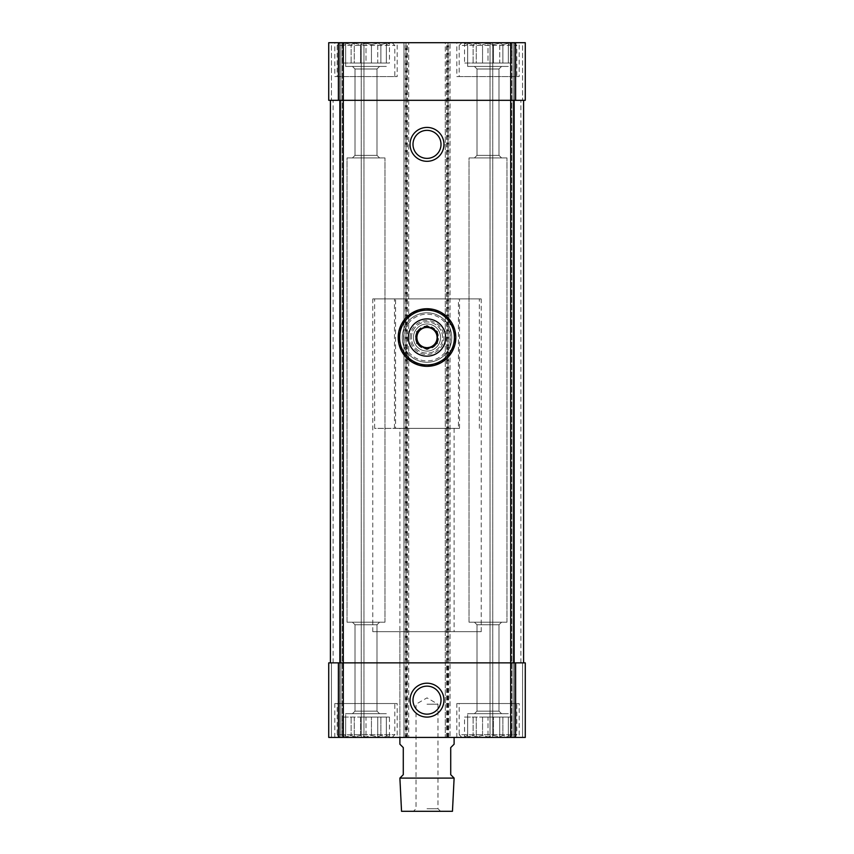 <?xml version="1.0" encoding="UTF-8"?>
<svg xmlns="http://www.w3.org/2000/svg" width="854" height="854" viewBox="0 0 854 854"><rect width="100%" height="100%" fill="white"/><g stroke="black" fill="none" stroke-linecap="round" stroke-linejoin="round"><path stroke-width="0.64" stroke-dasharray="4.27 3.2" d="M463.605 42.7L512.4 42.7L463.605 42.7L467.672 44.632L464.523 43.234L464.523 63.036L508.333 63.036L467.672 63.036L467.672 43.234L467.672 44.632L467.672 43.234L473.116 44.632L467.672 43.234L467.672 63.036L467.672 44.632L467.672 63.036L464.523 63.036M476.265 43.234L473.116 44.632L476.265 43.234L482.553 44.632L476.265 43.234L476.265 63.036L473.116 63.036L473.116 44.632L473.116 63.036L467.672 63.036L476.265 63.036L476.265 43.234M511.482 63.036L482.553 63.036L487.997 63.036L487.997 43.234L482.553 44.632L487.997 43.234L493.452 44.632L487.997 43.234L487.997 63.036L493.452 63.036L493.452 44.632L499.739 43.234L493.452 44.632L493.452 63.036L499.739 63.036L499.739 43.234L502.889 44.632L499.739 43.234L499.739 63.036L502.889 63.036L502.889 44.632L508.333 43.234L502.889 44.632L502.889 63.036L508.333 63.036L508.333 43.234L508.333 63.036L508.333 44.632L511.482 43.234L508.333 44.632L508.333 63.036L511.482 63.036L511.482 43.234L512.4 42.7M341.6 42.7L390.395 42.7L341.6 42.7L345.667 44.632L342.518 43.234L342.518 63.036L386.328 63.036L345.667 63.036L345.667 43.234L345.667 44.632L345.667 43.234L351.111 44.632L345.667 43.234L345.667 63.036L345.667 44.632L345.667 63.036L342.518 63.036M354.261 43.234L351.111 44.632L354.261 43.234L360.548 44.632L354.261 43.234L354.261 63.036L351.111 63.036L351.111 44.632L351.111 63.036L345.667 63.036L354.261 63.036L354.261 43.234M389.477 63.036L360.548 63.036L366.003 63.036L366.003 43.234L360.548 44.632L366.003 43.234L371.447 44.632L366.003 43.234L366.003 63.036L371.447 63.036L371.447 44.632L377.735 43.234L371.447 44.632L371.447 63.036L377.735 63.036L377.735 43.234L380.884 44.632L377.735 43.234L377.735 63.036L380.884 63.036L380.884 44.632L386.328 43.234L380.884 44.632L380.884 63.036L386.328 63.036L386.328 43.234L386.328 63.036L386.328 44.632L389.477 43.234L386.328 44.632L386.328 63.036L389.477 63.036L389.477 43.234L390.395 42.7M467.672 737.418L508.333 737.418L467.672 737.418L467.672 713.698L508.333 713.698L467.672 713.698L508.333 713.698L467.672 713.698L467.672 717.093L508.333 717.093L467.672 717.093L467.672 736.895L467.672 735.486L463.605 737.418L512.4 737.418L463.605 737.418M345.667 737.418L386.328 737.418L345.667 737.418L345.667 713.698L386.328 713.698L345.667 713.698L386.328 713.698L345.667 713.698L345.667 717.093L386.328 717.093L345.667 717.093L345.667 736.895L345.667 735.486L341.6 737.418L390.395 737.418L341.6 737.418M397.174 737.418L334.821 737.418L397.174 737.418L397.174 703.536L334.821 703.536L397.174 703.536M399.885 428.356L454.114 428.356L399.885 428.356L399.885 737.418L454.114 737.418L399.885 737.418L399.885 631.693L454.114 631.693L399.885 631.693M406.664 737.418L406.664 42.7L403.953 42.7L403.953 737.418L525.274 737.418L511.727 737.418L525.274 737.418L525.274 662.864L510.692 662.864L523.587 662.864L523.587 100.313L520.876 100.313L525.274 100.313L525.274 42.7L445.297 42.7L445.297 100.313L525.274 100.313L525.274 42.7L525.274 100.313L514.161 100.313L523.587 100.313L523.587 662.864L343.308 662.864L408.703 662.864L408.703 42.7L403.953 42.7L403.953 737.418L405.308 737.418L405.308 42.7M511.727 737.418L490.036 737.418L511.727 737.418L511.727 42.7L513.073 42.7L490.036 42.7L511.727 42.7L511.727 737.418M338.387 737.418L338.387 662.864L328.726 662.864L328.726 737.418L328.726 662.864L331.437 662.864L328.726 662.864L328.726 737.418L405.308 737.418M342.273 737.418L363.964 737.418L342.273 737.418L342.273 42.7L340.927 42.7L363.964 42.7L342.273 42.7L342.273 737.418M519.179 737.418L456.826 737.418L519.179 737.418L519.179 703.536L456.826 703.536L519.179 703.536M372.782 298.9L481.218 298.9L372.782 298.9L372.782 631.693L481.218 631.693L372.782 631.693M416.015 337.533C415.354 351.699 438.636 351.699 437.985 337.533C438.657 323.388 415.364 323.346 416.015 337.533A10.985 10.985 0 0 0 432.498 347.044A10.985 10.985 0 0 0 432.498 328.021A10.985 10.985 0 0 0 416.015 337.533M448.692 737.418L448.692 42.7L445.297 42.7L445.297 737.418L445.297 100.313L510.692 100.313L330.413 100.313L333.124 100.313L330.413 100.313L330.413 662.864L339.839 662.864L330.413 662.864L333.124 662.864L330.413 662.864L330.413 100.313L343.308 100.313L328.726 100.313L328.726 42.7L328.726 100.313L331.437 100.313L328.726 100.313L328.726 42.7L408.703 42.7L408.703 737.418L408.703 662.864L405.992 662.864L405.992 100.313L408.703 100.313L405.992 100.313L405.992 42.7M338.387 662.864L343.308 662.864L343.308 100.313L405.992 100.313L343.308 100.313L343.308 42.7M448.008 737.418L448.008 662.864L445.297 662.864L510.692 662.864L510.692 100.313L514.161 100.313L510.692 100.313L510.692 42.7M525.274 737.418L525.274 662.864L525.274 737.418M522.563 42.7L513.073 42.7L522.563 42.7L522.563 100.313L522.563 42.7M513.073 737.418L513.073 42.7L513.073 737.418M490.036 737.418L490.036 42.7L490.036 737.418M331.437 42.7L340.927 42.7L331.437 42.7L331.437 100.313L331.437 42.7M340.927 737.418L340.927 42.7L340.927 737.418M363.964 737.418L363.964 42.7L363.964 737.418M406.664 42.7L450.047 42.7L450.047 737.418L450.047 42.7L448.692 42.7M397.174 42.7L334.821 42.7L397.174 42.7L397.174 76.593L334.821 76.593L334.821 42.7M519.179 42.7L456.826 42.7L519.179 42.7L519.179 76.593L456.826 76.593L456.826 42.7M345.667 42.7L386.328 42.7L345.667 42.7L345.667 66.42L386.328 66.42L345.667 66.42L345.667 63.036M467.672 42.7L508.333 42.7L467.672 42.7L467.672 66.42L508.333 66.42L467.672 66.42L467.672 63.036M448.008 42.7L448.008 662.864L510.692 662.864L510.692 737.418M343.308 737.418L343.308 662.864L405.992 662.864L405.992 737.418M330.413 662.864L330.413 100.313M413.443 337.533A13.557 13.557 0 0 0 433.779 349.275A13.557 13.557 0 0 0 433.779 325.79A13.557 13.557 0 0 0 413.443 337.533A13.557 13.557 0 0 1 433.779 325.79A13.557 13.557 0 0 1 433.779 349.275A13.557 13.557 0 0 1 413.443 337.533A13.557 13.557 0 0 1 433.779 325.79A13.557 13.557 0 0 1 433.779 349.275A13.557 13.557 0 0 1 413.443 337.533M523.587 662.864L523.587 100.313M412.994 700.141A14.006 14.006 0 0 0 434.003 712.279A14.006 14.006 0 0 0 434.003 688.014A14.006 14.006 0 0 0 412.994 700.141M412.994 144.369A14.006 14.006 0 0 0 434.003 156.495A14.006 14.006 0 0 0 434.003 132.231A14.006 14.006 0 0 0 412.994 144.369M474.44 713.698L501.554 713.698L474.44 713.698L501.554 713.698L474.44 713.698L477.012 711.136L498.982 711.136L477.012 711.136L477.012 624.765L498.982 624.765L477.012 624.765L474.44 622.203L501.554 622.203L474.44 622.203L501.554 622.203L474.44 622.203L477.012 624.765L498.982 624.765L477.012 624.765L477.012 711.136L498.982 711.136L477.012 711.136L474.44 713.698M469.027 622.203L506.977 622.203L469.027 622.203L469.027 157.926L506.977 157.926L469.027 157.926L506.977 157.926L469.027 157.926L469.027 622.203L506.977 622.203L469.027 622.203M352.446 713.698L379.56 713.698L352.446 713.698L379.56 713.698L352.446 713.698L355.018 711.136L376.988 711.136L355.018 711.136L355.018 624.765L376.988 624.765L355.018 624.765L352.446 622.203L379.56 622.203L352.446 622.203L379.56 622.203L352.446 622.203L355.018 624.765L376.988 624.765L355.018 624.765L355.018 711.136L376.988 711.136L355.018 711.136L352.446 713.698M347.023 622.203L384.973 622.203L347.023 622.203L347.023 157.926L384.973 157.926L347.023 157.926L384.973 157.926L347.023 157.926L347.023 622.203L384.973 622.203L347.023 622.203M474.44 157.926L501.554 157.926L474.44 157.926L501.554 157.926L474.44 157.926L477.012 155.353L498.982 155.353L477.012 155.353L477.012 68.993L498.982 68.993L477.012 68.993L474.44 66.42L501.554 66.42L474.44 66.42L501.554 66.42L474.44 66.42L477.012 68.993L498.982 68.993L477.012 68.993L477.012 155.353L498.982 155.353L477.012 155.353L474.44 157.926M352.446 157.926L379.56 157.926L352.446 157.926L379.56 157.926L352.446 157.926L355.018 155.353L376.988 155.353L355.018 155.353L355.018 68.993L376.988 68.993L355.018 68.993L352.446 66.42L379.56 66.42L352.446 66.42L379.56 66.42L352.446 66.42L355.018 68.993L376.988 68.993L355.018 68.993L355.018 155.353L376.988 155.353L355.018 155.353L352.446 157.926M511.482 717.093L482.553 717.093L482.553 735.486L476.265 736.895L473.116 735.486L467.672 736.895L473.116 735.486L476.265 736.895L482.553 735.486L487.997 736.895L493.452 735.486L499.739 736.895L502.889 735.486L508.333 736.895L508.333 735.486L511.482 736.895L508.333 735.486L508.333 736.895L502.889 735.486L499.739 736.895L493.452 735.486L487.997 736.895L482.553 735.486L482.553 717.093L487.997 717.093L487.997 736.895L487.997 717.093L493.452 717.093L493.452 735.486L493.452 717.093L499.739 717.093L499.739 736.895L499.739 717.093L502.889 717.093L502.889 735.486L502.889 717.093L508.333 717.093L508.333 736.895L508.333 717.093L508.333 735.486L508.333 717.093L511.482 717.093L511.482 736.895L512.4 737.418M464.523 736.895L467.672 735.486L467.672 736.895L467.672 717.093L467.672 735.486L467.672 717.093L464.523 717.093L464.523 736.895M461.907 737.418L514.097 737.418L461.907 737.418L459.196 734.707L516.809 734.707L459.196 734.707L459.196 703.536L516.809 703.536L459.196 703.536M456.826 737.418L456.826 703.536M389.477 717.093L360.548 717.093L360.548 735.486L354.261 736.895L351.111 735.486L345.667 736.895L351.111 735.486L354.261 736.895L360.548 735.486L366.003 736.895L371.447 735.486L377.735 736.895L380.884 735.486L386.328 736.895L386.328 735.486L389.477 736.895L386.328 735.486L386.328 736.895L380.884 735.486L377.735 736.895L371.447 735.486L366.003 736.895L360.548 735.486L360.548 717.093L366.003 717.093L366.003 736.895L366.003 717.093L371.447 717.093L371.447 735.486L371.447 717.093L377.735 717.093L377.735 736.895L377.735 717.093L380.884 717.093L380.884 735.486L380.884 717.093L386.328 717.093L386.328 736.895L386.328 717.093L386.328 735.486L386.328 717.093L389.477 717.093L389.477 736.895L390.395 737.418M342.518 736.895L345.667 735.486L345.667 736.895L345.667 717.093L345.667 735.486L345.667 717.093L342.518 717.093L342.518 736.895M339.903 737.418L392.093 737.418L339.903 737.418L337.191 734.707L394.804 734.707L337.191 734.707L337.191 703.536L394.804 703.536L337.191 703.536M334.821 737.418L334.821 703.536M467.672 66.42L508.333 66.42L467.672 66.42M456.826 76.593L519.179 76.593M459.196 76.593L516.809 76.593L459.196 76.593L459.196 45.411L516.809 45.411L459.196 45.411L461.907 42.7L514.097 42.7L461.907 42.7M345.667 66.42L386.328 66.42L345.667 66.42M334.821 76.593L397.174 76.593M337.191 76.593L394.804 76.593L337.191 76.593L337.191 45.411L394.804 45.411L337.191 45.411L339.903 42.7L392.093 42.7L339.903 42.7M354.261 717.093L354.261 736.895L354.261 717.093L351.111 717.093L351.111 735.486L351.111 717.093L345.667 717.093L354.261 717.093M342.518 717.093L345.667 717.093M476.265 717.093L476.265 736.895L476.265 717.093L473.116 717.093L473.116 735.486L473.116 717.093L467.672 717.093L476.265 717.093M464.523 717.093L467.672 717.093M360.548 63.036L360.548 44.632L360.548 63.036L354.261 63.036L360.548 63.036M482.553 63.036L482.553 44.632L482.553 63.036L476.265 63.036L482.553 63.036M399.885 744.197L403.28 747.592L403.28 774.695L399.885 778.09L454.114 778.09L450.72 774.695L450.72 747.592L454.114 744.197M452.46 811.3L401.54 811.3M427 811.3L440.557 811.3L427 811.3M395.573 428.356L459.537 428.356L458.427 428.356L458.427 298.9L374.628 298.9L374.628 428.356L395.573 428.356L395.573 298.9M458.427 428.356L374.628 428.356M479.372 428.356L479.372 298.9L374.628 298.9M458.427 298.9L479.372 298.9M427 808.727L437.985 808.727L427 808.727M427 704.208L437.985 704.208L427 704.208M417.168 337.533A9.832 9.832 0 0 1 431.91 329.025A9.832 9.832 0 0 1 431.91 346.041A9.832 9.832 0 0 1 417.168 337.533A9.832 9.832 0 0 1 431.91 329.025A9.832 9.832 0 0 1 431.91 346.041A9.832 9.832 0 0 1 417.168 337.533A9.832 9.832 0 0 0 427 347.364A9.832 9.832 0 0 0 436.832 337.533A9.832 9.832 0 0 0 427 327.701A9.832 9.832 0 0 0 417.168 337.533A9.832 9.832 0 0 1 431.91 329.025A9.832 9.832 0 0 1 431.91 346.041A9.832 9.832 0 0 1 417.168 337.533A9.832 9.832 0 0 1 431.91 329.025A9.832 9.832 0 0 1 431.91 346.041A9.832 9.832 0 0 1 417.168 337.533M398.199 337.533A28.801 28.801 0 0 1 441.401 312.585A28.801 28.801 0 0 1 441.401 362.48A28.801 28.801 0 0 1 398.199 337.533M398.871 337.533A28.129 28.129 0 0 1 441.059 313.172A28.129 28.129 0 0 1 441.059 361.893A28.129 28.129 0 0 1 398.871 337.533M402.266 337.533A24.734 24.734 0 0 1 439.372 316.108A24.734 24.734 0 0 1 439.372 358.958A24.734 24.734 0 0 1 402.266 337.533A24.734 24.734 0 0 1 439.372 316.108A24.734 24.734 0 0 1 439.372 358.958A24.734 24.734 0 0 1 402.266 337.533A24.734 24.734 0 0 1 439.372 316.108A24.734 24.734 0 0 1 439.372 358.958A24.734 24.734 0 0 1 402.266 337.533M411.414 337.533A15.585 15.585 0 0 1 434.793 324.029A15.585 15.585 0 0 1 434.793 351.037A15.585 15.585 0 0 1 411.414 337.533A15.585 15.585 0 0 1 434.793 324.029A15.585 15.585 0 0 1 434.793 351.037A15.585 15.585 0 0 1 411.414 337.533M416.357 337.533A10.643 10.643 0 0 1 432.327 328.31A10.643 10.643 0 0 1 432.327 346.756A10.643 10.643 0 0 1 416.357 337.533A10.643 10.643 0 0 1 432.327 328.31A10.643 10.643 0 0 1 432.327 346.756A10.643 10.643 0 0 1 416.357 337.533M437.163 331.662L437.163 343.404L427 349.275L416.837 343.404L416.837 331.662L427 325.79L437.163 331.662M515.613 100.313L515.613 42.7M338.387 100.313L338.387 42.7M515.613 737.418L515.613 662.864M522.563 737.418L522.563 662.864L522.563 737.418M520.876 662.864L520.876 100.313L520.876 662.864M514.428 737.418L514.428 42.7L514.428 737.418M492.747 737.418L492.747 42.7L492.747 737.418M331.437 737.418L331.437 662.864L331.437 737.418M333.124 662.864L333.124 100.313L333.124 662.864M339.572 737.418L339.572 42.7L339.572 737.418M361.253 737.418L361.253 42.7L361.253 737.418M407.347 737.418L407.347 42.7M447.336 737.418L447.336 42.7M446.653 737.418L446.653 42.7M514.161 662.864L514.161 100.313M339.839 662.864L339.839 100.313M403.622 337.533A23.378 23.378 0 0 1 438.689 317.282A23.378 23.378 0 0 1 438.689 357.783A23.378 23.378 0 0 1 403.622 337.533M410.059 337.533A16.941 16.941 0 0 1 435.476 322.855A16.941 16.941 0 0 1 435.476 352.211A16.941 16.941 0 0 1 410.059 337.533M415.482 337.533A11.518 11.518 0 0 1 432.764 327.552A11.518 11.518 0 0 1 432.764 347.514A11.518 11.518 0 0 1 415.482 337.533M508.333 717.093L508.333 737.418M386.328 717.093L386.328 737.418M481.218 631.693L481.218 298.9M454.114 428.356L454.114 631.693M498.982 711.136L501.554 713.698L498.982 711.136L498.982 624.765L501.554 622.203L498.982 624.765L498.982 711.136M506.977 622.203L506.977 157.926L506.977 622.203M376.988 711.136L379.56 713.698L376.988 711.136L376.988 624.765L379.56 622.203L376.988 624.765L376.988 711.136M384.973 622.203L384.973 157.926L384.973 622.203M498.982 155.353L501.554 157.926L498.982 155.353L498.982 68.993L501.554 66.42L498.982 68.993L498.982 155.353M508.333 63.036L508.333 42.7M376.988 155.353L379.56 157.926L376.988 155.353L376.988 68.993L379.56 66.42L376.988 68.993L376.988 155.353M386.328 63.036L386.328 42.7M514.097 737.418L516.809 734.707L516.809 703.536M392.093 737.418L394.804 734.707L394.804 703.536M514.097 42.7L516.809 45.411L516.809 76.593M392.093 42.7L394.804 45.411L394.804 76.593M440.557 811.3L437.985 808.727L437.985 704.208L427 697.867L416.015 704.208L416.015 808.727L413.443 811.3M459.537 428.356L459.537 298.9M394.463 428.356L394.463 298.9"/><path stroke-width="1.28" d="M515.613 737.418L515.613 662.864L525.274 662.864L525.274 737.418L328.726 737.418L328.726 662.864L343.308 662.864L343.308 100.313L328.726 100.313L328.726 42.7L525.274 42.7L525.274 100.313L343.308 100.313L343.308 42.7M515.613 662.864L343.308 662.864L343.308 737.418M410.059 700.141A16.941 16.941 0 0 0 435.476 714.819A16.941 16.941 0 0 0 435.476 685.474A16.941 16.941 0 0 0 410.059 700.141M330.413 662.864L330.413 100.313M410.059 144.369A16.941 16.941 0 0 0 435.476 159.036A16.941 16.941 0 0 0 435.476 129.691A16.941 16.941 0 0 0 410.059 144.369M523.587 662.864L523.587 100.313M412.994 700.141A14.006 14.006 0 0 0 434.003 712.279A14.006 14.006 0 0 0 434.003 688.014A14.006 14.006 0 0 0 412.994 700.141M412.994 144.369A14.006 14.006 0 0 0 434.003 156.495A14.006 14.006 0 0 0 434.003 132.231A14.006 14.006 0 0 0 412.994 144.369M454.114 737.418L454.114 744.197L450.72 747.592L450.72 774.695L454.114 778.09L399.885 778.09L403.28 774.695L403.28 747.592L399.885 744.197L399.885 737.418M399.885 778.09L401.54 811.3L452.46 811.3L454.114 778.09M408.361 337.533A18.639 18.639 0 0 1 436.319 321.392A18.639 18.639 0 0 1 436.319 353.673A18.639 18.639 0 0 1 408.361 337.533M427 349.275L416.837 343.404L416.837 331.662L427 325.79L437.163 331.662L437.163 343.404L427 349.275M398.199 337.533A28.801 28.801 0 0 1 441.401 312.585A28.801 28.801 0 0 1 441.401 362.48A28.801 28.801 0 0 1 398.199 337.533M416.837 337.533A10.163 10.163 0 0 1 432.081 328.726A10.163 10.163 0 0 1 432.081 346.34A10.163 10.163 0 0 1 416.837 337.533M515.613 100.313L515.613 42.7M510.692 737.418L510.692 42.7M338.387 100.313L338.387 42.7M338.387 737.418L338.387 662.864M339.839 662.864L339.839 100.313M514.161 662.864L514.161 100.313M399.597 337.533A27.403 27.403 0 0 1 440.696 313.802A27.403 27.403 0 0 1 440.696 361.263A27.403 27.403 0 0 1 399.597 337.533"/></g></svg>
